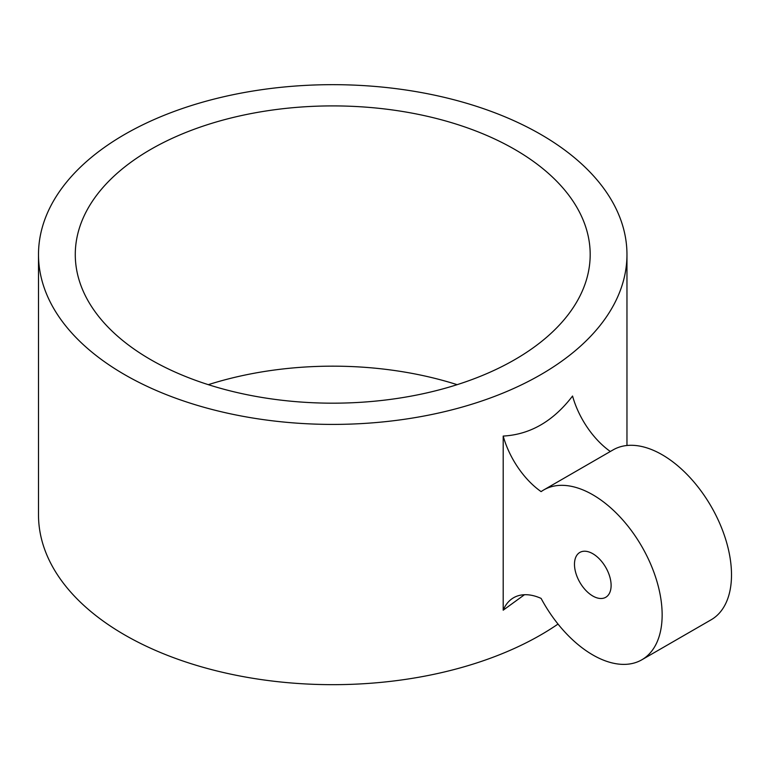 <?xml version="1.0" encoding="UTF-8"?>
<svg xmlns="http://www.w3.org/2000/svg" width="770" height="770" viewBox="0 0 770 770"><rect width="100%" height="100%" fill="white"/><g stroke="black" fill="none" stroke-linecap="round" stroke-linejoin="round"><path stroke-width="1.16" d="M592.794 596.009A25.901 14.957 60 0 1 575.873 573.178A25.901 14.957 60 0 1 579.849 552.427A25.901 14.957 60 0 1 605.749 567.384A25.901 14.957 60 0 1 605.749 597.289A25.901 14.957 60 0 1 592.794 596.009M524.476 594.719L503.195 610.187A64.978 37.518 60 0 1 513.59 597.741A64.978 37.518 60 0 1 541.108 598.406A98.079 56.624 -120 0 0 641.834 659.794A98.079 56.624 -120 0 0 641.834 546.546A98.079 56.624 -120 0 0 543.764 489.922A98.079 56.624 -120 0 0 541.108 491.626A64.978 37.518 60 0 1 503.195 436.07C530.155 434.588 553.274 421.238 572.553 396.03A64.978 37.518 -120 0 0 610.321 451.49M543.764 489.922L613.113 449.882A98.079 56.624 60 0 1 711.191 506.506A98.079 56.624 60 0 1 711.191 619.754L641.834 659.794M503.195 610.187L503.195 436.07M208.314 384.673A257.45 148.639 180 0 1 457.149 384.673M150.689 359.648A257.45 148.639 180 0 1 75.277 254.543A257.45 148.639 180 0 1 332.736 105.904A257.45 148.639 180 0 1 590.186 254.543A257.45 148.639 180 0 1 431.258 391.863A257.45 148.639 180 0 1 150.689 359.648M124.682 374.663A294.236 169.872 0 0 0 445.329 411.478A294.236 169.872 0 0 0 626.963 254.543A294.236 169.872 0 0 0 540.781 134.423A294.236 169.872 0 0 0 220.133 97.598A294.236 169.872 0 0 0 38.5 254.543A294.236 169.872 0 0 0 124.682 374.663M38.5 254.543L38.5 514.803A294.236 169.872 0 0 0 124.682 634.923A294.236 169.872 0 0 0 558.019 624.066M626.963 445.493L626.963 254.543"/></g></svg>
